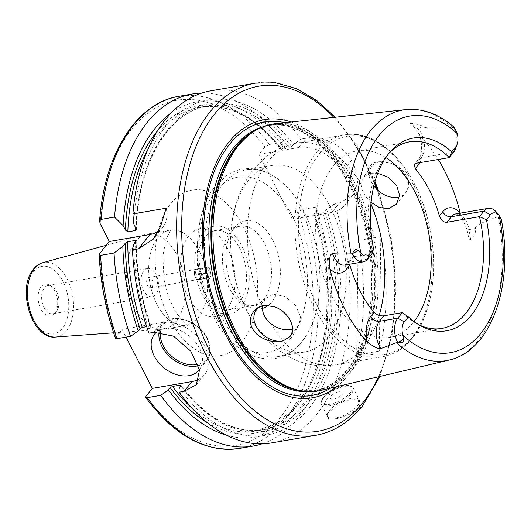 <?xml version="1.0" encoding="UTF-8"?>
<svg xmlns="http://www.w3.org/2000/svg" width="531" height="531" viewBox="0 0 531 531"><rect width="100%" height="100%" fill="white"/><g stroke="black" fill="none" stroke-linecap="round" stroke-linejoin="round"><path stroke-width="0.4" stroke-dasharray="2.65 1.99" d="M460.258 213.163L467.167 229.936C468.315 237.058 469.484 240.351 470.678 239.8C474.555 235.445 476.181 231.675 475.557 228.483C474.522 226.06 482.048 222.137 498.131 216.728L499.04 216.077L499.379 216.668C501.271 219.973 501.768 220.544 500.886 218.367L499.379 216.668M453.726 126.936L453.972 128.004L452.604 127.759C434.092 128.429 424.408 128.13 423.559 126.869L417.021 127.991A7.149 4.779 128.6 0 1 414.943 127.885L421.614 137.602A129.531 77.048 -99.8 0 1 438.248 159.486M496.883 212.659A17.437 10.374 -99.8 0 1 499.04 216.077M441.819 328.423L389.469 337.431A94.684 56.319 -99.8 0 0 413.43 322.297A94.684 56.319 80.2 0 0 414.014 321.554M385.811 157.561A94.684 56.319 80.2 0 0 357.376 150.804A94.684 56.319 80.2 0 0 333.415 165.938A94.684 56.319 -99.8 0 0 323.372 275.722A94.684 56.319 -99.8 0 0 389.469 337.431M389.064 153.207A94.684 56.319 80.2 0 0 387.557 154.82A94.684 56.319 80.2 0 0 385.772 156.93A94.684 56.319 80.2 0 0 372.065 253.566L353.666 256.732L350.925 258.391L349.703 264.219M453.972 128.004A17.437 10.374 -99.8 0 1 455.897 147.917M402.292 312.633A94.684 56.319 80.2 0 0 416.57 323.558A94.684 56.319 80.2 0 0 418.534 324.58M275.589 123.696A135.352 80.506 80.2 0 1 367.87 214.67A135.352 80.506 80.2 0 1 352.763 369.264A135.352 80.506 -99.8 0 1 321.434 390.298M292.389 329.386L298.754 325.649L300.612 316.436L295.296 305.239L284.941 296.398L273.253 294.194L265.347 298.78L262.433 305.969M272.449 165.406A94.684 56.319 80.2 0 1 338.546 227.115A94.684 56.319 80.2 0 1 328.503 336.9A94.684 56.319 -99.8 0 1 304.542 352.033A94.684 56.319 -99.8 0 1 238.446 290.324A94.684 56.319 -99.8 0 1 248.488 180.54A94.684 56.319 80.2 0 1 272.449 165.406L246.125 169.933A94.684 56.319 80.2 0 0 222.164 185.067A94.684 56.319 -99.8 0 0 212.121 294.851A94.684 56.319 -99.8 0 0 278.217 356.56A94.684 56.319 -99.8 0 0 302.179 341.426A94.684 56.319 80.2 0 0 306.321 335.572A94.684 56.319 80.2 0 0 279.625 180.328A94.684 56.319 80.2 0 0 246.125 169.933M371.089 202.384L369.802 201.183C364.312 195.673 361.392 189.972 361.047 184.078L363.151 177.188L370.538 173.239L377.747 173.285M380.973 161.676C354.33 161.643 375.171 202.384 399.04 196.988C402.345 195.952 404.542 194.545 405.638 192.76C413.622 184.091 404.947 167.139 390.477 163.136L380.973 161.676A21.439 15.26 38.8 0 0 379.705 161.849A21.439 15.26 -141.2 0 0 372.058 166.11A21.439 15.26 -141.2 0 0 373.877 185.87M396.557 204.057L405.638 192.76A21.439 15.26 38.8 0 0 390.477 163.136M416.709 163.19L421.163 157.654A17.437 10.374 80.2 0 0 417.021 127.991L411.014 123.205C417.585 124.121 421.767 125.343 423.559 126.869M411.014 123.205C409.713 123.338 411.021 124.898 414.943 127.885M336.707 386.681A141.127 83.944 -99.8 0 0 348.124 375.251A141.127 83.944 80.2 0 0 368.886 232.691A141.127 83.944 80.2 0 0 291.194 122.004M262.042 443.836A178.642 106.26 -99.8 0 0 316.018 207.097L302.57 209.413L298.123 211.902L292.229 219.237L331.855 212.42L339.369 203.081L334.404 203.937A178.642 106.26 80.2 0 1 316.562 414.386A178.642 106.26 -99.8 0 1 271.348 442.934M328.596 412.315L326.844 415.109L328.676 419.145L337.802 418.594L350.321 413.988L359.733 406.958L357.894 398.589L342.76 401.728L328.596 412.315M359.314 400.022A17.862 6.677 152.9 0 0 356.739 398.323A17.862 6.677 152.9 0 0 329.26 410.596A17.862 6.677 -27.1 0 0 327.634 413.218A17.862 6.677 -27.1 0 0 327.508 416.304A17.862 6.677 -27.1 0 0 340.842 416.523A17.862 6.677 -27.1 0 0 357.562 405.73A17.862 6.677 152.9 0 0 359.314 400.022L353.122 387.929A17.862 6.677 152.9 0 1 351.376 393.63A17.862 6.677 152.9 0 1 334.656 404.43A17.862 6.677 152.9 0 1 321.321 404.204A17.862 6.677 152.9 0 1 323.067 398.502A17.862 6.677 152.9 0 1 339.787 387.703A17.862 6.677 152.9 0 1 353.122 387.929C349.71 381.245 329.632 389.442 323.08 397.686C321.129 399.889 320.538 402.067 321.321 404.204L327.508 416.304M339.369 203.081L352.611 195.348L357.735 181.828L354.482 166.336A178.642 106.26 -99.8 0 0 351.469 160.435C343.763 144.731 320.664 135.159 306.155 138.179L301.19 139.029A178.642 106.26 80.2 0 0 210.8 90.814M380.8 236.634L358.153 240.523A178.642 106.26 -99.8 0 1 356.679 354.98L379.32 351.091A178.642 106.26 -99.8 0 0 380.8 236.634L379.32 351.091M148.919 333.183L148.853 329.101A170.152 101.209 -99.8 0 1 133.454 244.459M334.404 203.937L326.684 209.38A170.152 101.209 -99.8 0 1 308.279 409.036A170.152 101.209 -99.8 0 1 179.047 388.101M133.719 223.777A170.152 101.209 -99.8 0 1 293.47 144.472L301.19 139.029M99.815 253.307A175.071 104.136 80.2 0 0 115.858 337.145L122.103 329.379L161.729 322.569A35.73 25.428 -141.2 0 1 199.848 339.229A35.73 25.428 -141.2 0 1 204.667 374.461A35.73 25.428 -141.2 0 1 199.238 379.034M115.858 337.145L115.466 338.26M136.188 240.742C136.547 270.033 141.432 298.548 150.857 326.293L150.665 326.85L150.054 326.094L146.695 326.671M148.853 329.101L150.665 326.85A166.137 98.826 -99.8 0 1 135.83 241.505M122.103 329.379L126.053 337.112M199.424 369.563A28.581 20.344 -141.2 0 0 199.47 348.177A28.581 20.344 -141.2 0 0 156.678 332.014M326.684 209.38L324.866 211.637L322.642 212.885L314.856 214.225L314.252 213.462L314.053 214.02L323.147 249.975L327.328 286.926L326.386 322.954L320.366 356.208L309.6 384.968L294.685 407.728L276.445 423.346L255.842 431.099A164.351 97.764 80.2 0 0 314.856 214.225M293.47 144.472L291.652 146.729L289.428 147.983L281.642 149.317L281.038 148.554L280.879 149.191C255.345 117.079 228.43 103.067 200.141 107.149A164.351 97.764 80.2 0 0 147.883 149.516M226.405 435.174A170.152 101.209 80.2 0 0 316.662 377.933A170.152 101.209 80.2 0 0 316.064 211.205L314.252 213.462A166.137 98.826 -99.8 0 1 309.374 386.82A166.137 98.826 -99.8 0 1 207.873 423.114M171.028 113.143A170.152 101.209 80.2 0 1 282.85 146.297L281.038 148.554A166.137 98.826 -99.8 0 0 157.594 130.699M316.018 207.097L316.064 211.205M282.85 146.297L282.804 142.195L269.356 144.505L264.909 147.001L259.015 154.329L298.641 147.518A35.73 25.428 38.8 0 1 342.044 172.15L345.064 178.051A35.73 25.428 38.8 0 1 344.599 205.311A35.73 25.428 38.8 0 1 331.855 212.42M201.727 93.071A178.642 106.26 -99.8 0 1 282.804 142.195M292.229 219.237L259.015 154.329M209.426 278.735A7.149 4.248 80.2 0 0 209.553 268.925A7.149 4.248 80.2 0 0 203.386 266.934A7.149 4.248 80.2 0 0 202.497 268.633A7.149 4.248 80.2 0 0 204.123 278.105A7.149 4.248 80.2 0 0 209.426 278.735M158.251 231.39A35.73 25.428 -141.2 0 0 162.705 227.407A35.73 25.428 -141.2 0 0 166.17 208.198M176.179 321.368A48.235 28.694 80.2 0 0 181.29 265.44A48.235 28.694 80.2 0 0 147.618 234.005A48.235 28.694 80.2 0 0 145.985 234.363A48.235 28.694 80.2 0 0 135.412 241.711A48.235 28.694 -99.8 0 0 129.883 296.318A48.235 28.694 -99.8 0 0 162.307 329.28A48.235 28.694 -99.8 0 0 163.966 329.074A48.235 28.694 -99.8 0 0 176.179 321.368M54.693 313.37A16.076 9.565 80.2 0 0 57.262 298.137A16.076 9.565 80.2 0 0 49.463 285.074A16.076 9.565 80.2 0 0 41.106 286.813A16.076 9.565 -99.8 0 0 40.681 308.611A16.076 9.565 -99.8 0 0 54.388 313.728A16.076 9.565 -99.8 0 0 54.693 313.37M56.12 311.79A14.291 8.503 -99.8 0 0 56.386 311.471A14.291 8.503 80.2 0 0 58.675 297.931A14.291 8.503 80.2 0 0 51.739 286.322A14.291 8.503 80.2 0 0 47.929 285.585A14.291 8.503 80.2 0 0 44.312 287.868A14.291 8.503 -99.8 0 0 42.792 304.442A14.291 8.503 -99.8 0 0 52.775 313.755A14.291 8.503 -99.8 0 0 56.12 311.79L54.388 313.728M147.379 268.487A14.291 8.503 80.2 0 1 157.355 277.799A14.291 8.503 80.2 0 1 155.835 294.373A14.291 8.503 -99.8 0 1 152.218 296.656A14.291 8.503 -99.8 0 1 142.242 287.337A14.291 8.503 -99.8 0 1 143.762 270.77A14.291 8.503 80.2 0 1 147.379 268.487L47.929 285.585M151.985 286.846A5.184 3.08 -99.8 0 1 150.678 287.676A5.184 3.08 -99.8 0 1 147.06 284.297A5.184 3.08 -99.8 0 1 147.611 278.29A5.184 3.08 -99.8 0 1 148.919 277.461A5.184 3.08 -99.8 0 1 152.536 280.839A5.184 3.08 -99.8 0 1 151.985 286.846M199.643 278.649A5.184 3.08 -99.8 0 1 198.335 279.479A5.184 3.08 -99.8 0 1 194.718 276.1A5.184 3.08 -99.8 0 1 195.269 270.093A5.184 3.08 -99.8 0 1 196.576 269.27A5.184 3.08 -99.8 0 1 200.194 272.642A5.184 3.08 -99.8 0 1 199.643 278.649M195.302 269.184L198.972 268.805L201.581 273.916L200.532 279.406L196.868 279.784L194.253 274.673L195.302 269.184L203.034 267.856L202.079 269.867L201.986 273.346L194.253 274.673M201.986 273.346L203.366 277.136L204.601 278.456L208.265 278.078L200.532 279.406M204.601 278.456L196.868 279.784M208.265 278.078L209.32 272.589L201.581 273.916M209.32 272.589L206.705 267.478L198.972 268.805M206.705 267.478L203.034 267.856M358.153 240.523L356.679 354.98M331.105 396.153A7.149 2.668 152.9 0 1 339.913 391.267A7.149 2.668 152.9 0 1 342.429 394.208A7.149 2.668 -27.1 0 1 333.621 399.093A7.149 2.668 -27.1 0 1 331.105 396.153M230.759 231.775A40.197 23.908 80.2 0 0 230.003 232.664A40.197 23.908 -99.8 0 0 223.571 270.744A40.197 23.908 -99.8 0 0 243.079 303.407A40.197 23.908 -99.8 0 0 253.798 305.471A40.197 23.908 -99.8 0 0 263.967 299.046A40.197 23.908 80.2 0 0 268.235 252.437A40.197 23.908 80.2 0 0 240.171 226.246A40.197 23.908 80.2 0 0 230.759 231.775L235.087 226.929A44.664 26.563 80.2 0 1 273.166 241.14A44.664 26.563 80.2 0 1 271.985 301.681A44.664 26.563 -99.8 0 1 268.308 305.345M262.36 308.431A44.664 26.563 -99.8 0 1 248.773 306.52A44.664 26.563 -99.8 0 1 227.095 270.233A44.664 26.563 -99.8 0 1 234.244 227.925A44.664 26.563 80.2 0 1 235.087 226.929M238.963 303.347A40.197 23.908 80.2 0 0 243.225 256.738A40.197 23.908 80.2 0 0 215.168 230.547A40.197 23.908 80.2 0 0 204.993 236.965A40.197 23.908 -99.8 0 0 200.731 283.574A40.197 23.908 -99.8 0 0 228.788 309.772A40.197 23.908 -99.8 0 0 238.963 303.347M214.411 226.14A44.664 26.563 80.2 0 1 245.587 255.252A44.664 26.563 80.2 0 1 240.848 307.037A44.664 26.563 -99.8 0 1 229.545 314.173A44.664 26.563 -99.8 0 1 198.368 285.067A44.664 26.563 -99.8 0 1 203.107 233.282A44.664 26.563 80.2 0 1 214.411 226.14L200.253 228.576A44.664 26.563 80.2 0 0 188.95 235.711A44.664 26.563 -99.8 0 0 184.217 287.497A44.664 26.563 -99.8 0 0 215.394 316.609A44.664 26.563 -99.8 0 0 226.697 309.467A44.664 26.563 80.2 0 0 231.43 257.681A44.664 26.563 80.2 0 0 200.253 228.576M448.947 360.091A127.188 75.654 80.2 0 0 478.385 340.331A127.188 75.654 80.2 0 0 498.131 216.728M452.604 127.759A127.188 75.654 80.2 0 0 405.87 109.572M475.557 228.483L469.019 229.611A17.437 10.374 80.2 0 0 455.804 213.927L457.729 214.424C458.147 213.814 460.032 216.09 463.39 221.261M467.167 229.936L469.019 229.611L470.678 239.8M419.809 162.659A24.579 14.622 80.2 0 0 421.614 137.602M453.713 152.052L421.163 157.654A7.149 5.084 38.8 0 0 418.614 159.074C422.318 155.556 423.008 140.795 418.01 132.584M417.937 162.984A7.149 5.084 38.8 0 1 418.614 159.074L414.353 164.371M455.512 129.703L453.859 127.712M379.234 315.394A112.545 66.946 80.2 0 1 363.642 346.909A112.545 66.946 -99.8 0 1 335.154 364.89A112.545 66.946 -99.8 0 1 271.122 323.87M361.047 184.078A112.545 66.946 80.2 0 0 297.008 143.058C285.525 145.116 275.197 149.735 266.031 156.904L253.234 169.575C233.136 197.379 226.418 230.447 233.076 268.779C236.799 289.88 244.253 308.783 255.444 325.496C262.082 335.32 269.947 343.637 279.021 350.447L291.811 358.272C305.544 365.069 319.994 367.273 335.154 364.89L382.685 356.719C394.141 354.635 404.064 348.402 412.448 338.021C436.887 308.923 440.557 246.908 421.382 199.271C405.365 157.116 373.545 129.418 344.539 134.887A112.545 66.946 80.2 0 1 423.107 208.238A112.545 66.946 80.2 0 1 411.173 338.732A112.545 66.946 -99.8 0 1 382.685 356.719A112.545 66.946 -99.8 0 1 304.124 283.368A112.545 66.946 -99.8 0 1 316.058 152.868A112.545 66.946 80.2 0 1 344.539 134.887L297.008 143.058A112.545 66.946 80.2 0 0 268.527 161.046A112.545 66.946 -99.8 0 0 262.367 306.765M370.95 203.884A112.545 66.946 80.2 0 0 369.802 201.183M412.866 336.84A110.76 65.884 80.2 0 0 414.83 184.755A110.76 65.884 80.2 0 0 319.264 153.924A110.76 65.884 -99.8 0 0 317.306 306.009A110.76 65.884 -99.8 0 0 412.866 336.84M303.54 391.128A134.635 80.081 -99.8 0 0 315.905 390.617L313.848 390.969A134.635 80.081 -99.8 0 0 347.918 369.457A134.635 80.081 80.2 0 0 362.195 213.343A134.635 80.081 80.2 0 0 268.208 125.595L270.266 125.243A134.635 80.081 80.2 0 1 364.253 212.991A134.635 80.081 80.2 0 1 349.975 369.098A134.635 80.081 -99.8 0 1 315.905 390.617L300.539 390.67A134.755 80.154 -99.8 0 0 350.759 369.078A134.755 80.154 80.2 0 0 360.602 200.526A134.755 80.154 80.2 0 0 255.769 130.327L270.266 125.243A134.635 80.081 80.2 0 0 258.444 128.887M308.77 391.566A134.635 80.081 -99.8 0 0 313.848 390.969C326.147 388.831 337.079 381.895 346.643 370.167C375.702 336.077 380.315 258.378 355.962 200.253C336.375 150.1 298.86 119.329 268.208 125.595A134.635 80.081 80.2 0 0 263.23 126.73M284.855 122.694A138.704 82.504 80.2 0 1 366.105 228.396A138.704 82.504 80.2 0 1 346.836 373.3A138.704 82.504 -99.8 0 1 330.501 388.148M378.477 376.784A175.071 104.136 80.2 0 0 377.402 189.872M374.66 182.803A175.071 104.136 80.2 0 0 333.873 117.378M315.938 435.267A178.642 106.26 80.2 0 0 361.146 406.719A178.642 106.26 80.2 0 0 380.096 199.576A178.642 106.26 80.2 0 0 255.391 83.148M153.877 332.326L161.729 322.569M180.859 385.858A166.137 98.826 80.2 0 0 306.579 405.724A166.137 98.826 80.2 0 0 324.866 211.637M291.652 146.729A166.137 98.826 80.2 0 0 136.002 228.23M150.054 326.094A164.351 97.764 -99.8 0 1 135.505 241.91M322.642 212.885A164.351 97.764 -99.8 0 1 263.628 429.758A164.351 97.764 -99.8 0 1 180.832 385.884M135.724 227.693A164.351 97.764 -99.8 0 1 207.92 105.808A164.351 97.764 -99.8 0 1 289.428 147.983M192.441 408.618A164.351 97.764 80.2 0 0 255.842 431.099L263.628 429.758C234.496 433.9 206.964 419.052 181.018 385.227M281.642 149.317A164.351 97.764 80.2 0 0 200.141 107.149L207.92 105.808C168.619 111.477 138.047 163.442 136.334 229.525M239.514 448.41A178.642 106.26 80.2 0 0 302.57 209.413M269.356 144.505A178.642 106.26 80.2 0 0 178.967 96.29M298.123 211.902A175.071 104.136 -99.8 0 1 279.578 418.388A175.071 104.136 -99.8 0 1 146.052 396.146M100.193 223.704A175.071 104.136 -99.8 0 1 264.909 147.001M241.884 342.163A83.964 49.941 -99.8 0 1 169.442 318.792A83.964 49.941 -99.8 0 1 170.929 203.506A83.964 49.941 -99.8 0 1 243.377 226.876A83.964 49.941 -99.8 0 1 241.884 342.163M345.064 178.051L354.482 166.336M351.469 160.435L342.044 172.15M306.155 138.179L298.641 147.518M163.966 329.074L188.054 325.231L183.766 322.344L175.124 311.339L168.586 297.267L163.986 279.479L162.858 255.882L166.037 239.508L170.464 230.766L171.606 229.578L169.927 230.169A48.235 28.694 80.2 0 1 203.599 261.604A48.235 28.694 80.2 0 1 198.481 317.531A48.235 28.694 -99.8 0 1 186.275 325.237A48.235 28.694 -99.8 0 1 152.609 293.802A48.235 28.694 -99.8 0 1 157.72 237.875A48.235 28.694 80.2 0 1 169.927 230.169L147.618 234.005M55.609 337.032A37.774 22.468 80.2 0 0 66.468 330.833A37.774 22.468 80.2 0 0 70.132 286.01A37.774 22.468 80.2 0 0 42.825 262.699M33.44 271.839A34.21 20.351 80.2 0 0 32.836 318.819A34.21 20.351 80.2 0 0 62.353 328.344A34.21 20.351 80.2 0 0 62.963 281.364A34.21 20.351 80.2 0 0 33.44 271.839M159.074 331.994A28.581 20.344 38.8 0 1 162.26 324.574A28.581 20.344 38.8 0 1 184.914 319.947A28.581 20.344 38.8 0 1 207.176 338.592A28.581 20.344 38.8 0 1 206.805 360.403A28.581 20.344 38.8 0 1 198.468 365.68M160.462 332.081A27.512 19.581 38.8 0 1 180.387 319.098A27.512 19.581 38.8 0 1 206.798 338.154A27.512 19.581 38.8 0 1 198.023 364.326M323.465 397.467A16.793 6.272 152.9 0 1 344.161 385.991A16.793 6.272 152.9 0 1 350.075 392.894A16.793 6.272 152.9 0 1 329.373 404.376A16.793 6.272 152.9 0 1 323.465 397.467M290.703 338.267A88.962 52.921 -99.8 0 1 213.947 313.502A88.962 52.921 -99.8 0 1 215.52 191.346A88.962 52.921 80.2 0 1 292.282 216.104A88.962 52.921 80.2 0 1 290.703 338.267M367.611 259.108L349.212 262.274L353.666 256.732M346.039 264.843A7.149 5.084 38.8 0 1 346.663 263.695L344.798 265.055A17.437 10.374 80.2 0 0 349.212 262.274A7.149 5.084 38.8 0 0 346.663 263.695L350.925 258.391M409.733 141.804L357.376 150.804M416.57 323.558L420.519 325.715M387.557 154.82L390.55 151.468M298.754 325.649L289.853 336.72M265.347 298.78L256.44 309.852M372.058 166.11L363.151 177.188M379.924 376.439L392.137 335.214L396.06 288.094L391.42 238.724L378.59 190.934M374.992 181.595L357.204 146.224L335.346 117.218M327.634 413.218L326.844 415.109M356.739 398.323L357.894 398.589M196.364 384.783L204.667 374.461M344.599 205.311L352.611 195.348M162.705 227.407L153.207 239.209M113.601 332.818L162.307 329.28M106.273 245.276L145.985 234.363M51.739 286.322L49.463 285.074M152.218 296.656L52.775 313.755M198.335 279.479L150.678 287.676M196.576 269.27L148.919 277.461M203.366 277.136L204.123 278.105M202.079 269.867L202.497 268.633M154.554 334.158L162.26 324.574C171.394 311.724 198.972 320.359 207.282 338.254C211.451 346.889 211.298 354.277 206.805 360.403L199.098 369.988M304.542 352.033L278.217 356.56M306.321 335.572L301.933 341.772C277.594 374.109 232.04 358.352 212.34 313.98C191.538 273 192.381 213.522 215.613 185.89L226.611 175.608C231.602 172.217 236.972 170.039 242.72 169.07C255.577 167.225 267.883 170.982 279.625 180.328M243.079 303.407L248.773 306.52M240.171 226.246L215.168 230.547M253.798 305.471L228.788 309.772M229.545 314.173L215.394 316.609"/><path stroke-width="0.8" d="M408.346 316.894L404.343 321.866A12.074 7.182 80.2 0 0 402.856 335.187L403.686 339.209C403.806 342.369 401.987 343.444 398.237 342.415L397.58 342.223A17.437 10.374 -99.8 0 1 397.838 318.169L402.292 312.633L408.346 316.894A97.777 58.158 -99.8 0 0 420.519 325.715A97.777 58.158 -99.8 0 0 486.449 219.788L490.452 214.816L483.94 211.119A17.437 10.374 -99.8 0 1 488.354 208.331A17.437 10.374 -99.8 0 1 496.883 212.659L499.113 215.506A12.074 7.182 80.2 0 0 490.452 214.816M418.534 324.58A94.684 56.319 80.2 0 0 441.819 328.423A94.684 56.319 80.2 0 0 465.78 313.297A94.684 56.319 80.2 0 0 479.486 216.661L446.929 222.257C443.531 222.456 441.022 220.338 439.389 215.911A94.684 56.319 -99.8 0 0 415.202 168.652L414.353 164.371L416.709 163.19L449.259 157.594L451.702 151.873A97.777 58.158 -99.8 0 0 390.55 151.468A97.777 58.158 -99.8 0 0 373.592 248.979L369.589 253.951L367.611 259.108A17.437 10.374 -99.8 0 1 363.197 261.896A17.437 10.374 -99.8 0 1 352.511 254.15L352.717 253.466C353.965 249.597 355.836 248.621 358.319 250.546L360.927 253.26A12.074 7.182 80.2 0 0 369.589 253.951M451.702 151.873L455.698 146.901A12.074 7.182 80.2 0 0 457.211 144.034A12.074 7.182 80.2 0 0 457.191 133.58L455.512 129.703C453.806 126.809 453.255 126.146 453.859 127.712M397.58 342.223L381.145 348.482C378.875 349.391 374.269 347.228 367.313 341.991A128.635 76.517 -99.8 0 1 329.804 268.686C329.001 258.783 329.937 253.772 332.612 253.639C337.012 254.057 343.192 254.137 351.157 253.884L352.511 254.15M396.684 342.86A127.188 75.654 80.2 0 0 448.947 360.091C491.593 350.958 514.048 284.317 501.344 219.602L499.113 215.506A120.052 71.406 80.2 0 1 480.747 333.508A120.052 71.406 80.2 0 1 402.856 335.187M438.248 159.486A129.531 77.048 -99.8 0 1 460.238 213.084L460.258 213.163M414.014 321.554A94.684 56.319 80.2 0 0 428.922 234.569A94.684 56.319 80.2 0 0 385.811 157.561M457.211 144.034L455.897 147.917A17.437 10.374 -99.8 0 1 453.713 152.052L449.259 157.594A94.684 56.319 80.2 0 0 409.733 141.804A94.684 56.319 80.2 0 0 389.064 153.207M486.449 219.788L479.486 216.661L483.94 211.119L451.39 216.714L446.929 222.257M373.592 248.979L372.065 253.566L367.611 259.108M402.292 312.633L383.893 315.792C380.315 316.217 377.043 315.049 374.076 312.281A94.684 56.319 -99.8 0 1 349.889 265.022L349.703 264.219M448.947 360.091L321.434 390.298A135.352 80.506 -99.8 0 1 302.318 390.949A135.352 80.506 -99.8 0 1 220.272 289.88A135.352 80.506 -99.8 0 1 238.379 145.74A135.352 80.506 80.2 0 1 257.356 129.464A135.352 80.506 80.2 0 1 275.589 123.696L405.87 109.572A127.188 75.654 80.2 0 0 370.903 130.287A127.188 75.654 80.2 0 0 351.157 253.884M274.859 306.878A21.439 15.26 38.8 0 1 290.019 336.508L283.421 340.729C272.881 344.433 256.506 337.769 252.424 328.284C246.995 319.184 253.227 306.015 265.354 305.425L274.859 306.878C288.585 311.816 297.26 328.769 290.019 336.508L289.853 336.72M265.354 305.425A21.439 15.26 38.8 0 0 264.086 305.59A21.439 15.26 -141.2 0 0 256.44 309.852A21.439 15.26 -141.2 0 0 259.334 330.999A21.439 15.26 -141.2 0 0 282.207 340.988A21.439 15.26 38.8 0 0 283.421 340.729M262.433 305.969L262.367 306.765C262.241 313.244 265.161 318.945 271.122 323.87C277.248 328.543 283.999 330.448 291.366 329.598L292.389 329.386M373.877 185.87A21.439 15.26 -141.2 0 0 397.819 197.247A21.439 15.26 38.8 0 0 399.04 196.988L399.471 196.875M377.747 173.285L388.48 177.354L396.63 185.385L399.564 195.282L396.557 204.057L388.652 208.643L379.353 207.521L371.089 202.384M291.194 122.004A141.127 83.944 80.2 0 0 228.861 142.189A141.127 83.944 -99.8 0 0 221.507 325.755A141.127 83.944 -99.8 0 0 336.707 386.681M171.028 113.143A170.152 101.209 80.2 0 0 123.106 225.602L114.523 217.079L101.069 219.396L99.589 221.201L100.193 223.704L109.306 241.505L149.961 234.516L138.432 248.853L153.207 239.209L160.455 226.717L166.17 208.198L132.903 213.92A178.642 106.26 -99.8 0 1 165.592 119.362A178.642 106.26 80.2 0 1 210.8 90.814L255.391 83.148A178.642 106.26 80.2 0 0 210.176 111.696A178.642 106.26 80.2 0 0 191.233 318.839A178.642 106.26 80.2 0 0 315.938 435.267C333.753 432.048 349.245 422.291 362.421 406.009L379.924 376.439M138.432 248.853L132.445 249.882L133.454 244.459L136.188 240.742L135.491 240.41L127.706 241.751L125.216 243.331L122.84 246.284A170.152 101.209 -99.8 0 0 138.239 330.926L140.045 328.676L142.268 327.428A164.351 97.764 -99.8 0 1 127.706 241.751M315.938 435.267L271.348 442.934A178.642 106.26 -99.8 0 1 179.113 392.183L184.071 391.334L196.364 384.783L199.497 370.001L190.748 351.097L173.471 336.11L153.877 332.326L148.919 333.183A178.642 106.26 -99.8 0 1 132.445 249.882M181.018 385.227L179.047 388.101L179.113 392.183M123.106 225.602L125.389 230.056L127.832 231.828L135.617 230.487L136.334 229.525L133.719 223.777L132.903 213.92M130.533 336.342A178.642 106.26 -99.8 0 1 114.059 253.041L100.605 255.351L99.151 254.741C100.585 283.534 106.021 311.372 115.466 338.26L117.079 338.652L130.533 336.342L138.239 330.926M146.695 326.671L142.268 327.428M126.053 337.112L152.297 388.387L191.923 381.57A35.73 25.428 -141.2 0 0 199.238 379.034M156.678 332.014A28.581 20.344 -141.2 0 0 154.554 334.158A28.581 20.344 -141.2 0 0 154.182 355.962A28.581 20.344 -141.2 0 0 176.438 374.614A28.581 20.344 -141.2 0 0 199.098 369.988A28.581 20.344 -141.2 0 0 199.424 369.563M180.859 385.858L180.248 385.094L172.462 386.435L170.239 387.683L168.433 389.927L160.727 395.343L147.273 397.659L145.726 397.394L146.052 396.146L152.297 388.387M168.433 389.927A170.152 101.209 80.2 0 0 226.405 435.174M114.059 253.041L122.84 246.284M262.042 443.836A178.642 106.26 -99.8 0 1 252.968 446.093A178.642 106.26 -99.8 0 1 160.727 395.343M114.523 217.079A178.642 106.26 -99.8 0 1 192.414 93.974A178.642 106.26 -99.8 0 1 201.727 93.071M99.151 254.741L99.815 253.307L109.306 241.505M149.961 234.516A35.73 25.428 -141.2 0 0 158.251 231.39M268.308 305.345A44.664 26.563 -99.8 0 1 262.36 308.431M457.191 133.58A120.052 71.406 80.2 0 0 379.293 135.252A120.052 71.406 80.2 0 0 360.927 253.26M404.343 321.866L397.838 318.169L379.439 321.335A17.437 10.374 80.2 0 0 381.145 348.482M403.686 339.209L398.237 342.415M488.354 208.331L455.804 213.927A17.437 10.374 80.2 0 0 451.39 216.714A7.149 5.084 -141.2 0 1 442.708 211.789L439.389 215.911M460.238 213.084A24.579 14.622 80.2 0 0 442.708 211.789M415.202 168.652L418.521 164.524A24.579 14.622 80.2 0 0 419.809 162.659M418.521 164.524A7.149 5.084 38.8 0 1 417.937 162.984M455.698 146.901L453.713 152.052M374.076 312.281L370.757 316.41A24.579 14.622 80.2 0 0 367.313 341.991M329.804 268.686A24.579 14.622 80.2 0 0 346.57 269.144L349.889 265.022M370.757 316.41A7.149 5.084 -141.2 0 0 379.439 321.335L383.893 315.792M379.234 315.394A112.545 66.946 80.2 0 0 370.95 203.884M257.356 129.464L255.769 130.327A134.755 80.154 80.2 0 0 236.879 146.529A134.755 80.154 -99.8 0 0 218.845 290.039A134.755 80.154 -99.8 0 0 300.539 390.67L302.318 390.949M303.54 391.128A134.635 80.081 -99.8 0 1 218.971 293.085A134.635 80.081 -99.8 0 1 236.195 146.762A134.635 80.081 80.2 0 1 258.444 128.887M263.23 126.73A134.635 80.081 80.2 0 0 234.138 147.114A134.635 80.081 -99.8 0 0 218.586 299.199A134.635 80.081 -99.8 0 0 308.77 391.566M330.501 388.148A138.704 82.504 -99.8 0 1 220.538 320.319A138.704 82.504 -99.8 0 1 229.618 144.233A138.704 82.504 80.2 0 1 284.855 122.694M333.873 117.378A175.071 104.136 80.2 0 0 214.517 114.158A175.071 104.136 80.2 0 0 211.418 354.549A175.071 104.136 80.2 0 0 362.467 403.281A175.071 104.136 80.2 0 0 378.477 376.784M377.402 189.872A175.071 104.136 80.2 0 0 374.66 182.803M184.071 391.334L191.923 381.57M135.505 241.91A164.351 97.764 -99.8 0 1 135.491 240.41M180.832 385.884A164.351 97.764 -99.8 0 1 180.248 385.094M135.617 230.487A164.351 97.764 -99.8 0 1 135.724 227.693M172.462 386.435A164.351 97.764 80.2 0 0 192.441 408.618M147.883 149.516A164.351 97.764 80.2 0 0 127.832 231.828M140.045 328.676A166.137 98.826 -99.8 0 1 125.216 243.331M207.873 423.114A166.137 98.826 -99.8 0 1 170.239 387.683M125.389 230.056A166.137 98.826 -99.8 0 1 157.594 130.699M100.605 255.351A178.642 106.26 80.2 0 0 117.079 338.652M147.273 397.659A178.642 106.26 80.2 0 0 239.514 448.41L252.968 446.093M192.414 93.974L178.967 96.29A178.642 106.26 80.2 0 0 101.069 219.396M55.609 337.032C31.814 339.953 16.494 288.207 33.486 269.117C36.081 265.878 39.194 263.741 42.825 262.699A37.774 22.468 80.2 0 0 34.548 268.454A37.774 22.468 80.2 0 0 30.214 311.219A37.774 22.468 80.2 0 0 55.609 337.032L113.601 332.818M198.468 365.68A28.581 20.344 38.8 0 1 161.889 346.385A28.581 20.344 38.8 0 1 159.074 331.994M198.023 364.326A27.512 19.581 38.8 0 1 163.209 345.648A27.512 19.581 38.8 0 1 160.462 332.081M332.612 253.639A17.437 10.374 80.2 0 0 344.798 265.055L363.197 261.896M346.57 269.144A7.149 5.084 38.8 0 1 346.039 264.843M358.319 250.546L352.717 253.466M453.726 126.936C438.546 113.88 422.596 108.092 405.87 109.572M378.59 190.934L374.992 181.595M335.346 117.218L316.416 100.22L296.338 88.597L275.748 82.809L255.391 83.148M145.726 397.394C174.175 435.845 205.437 452.85 239.514 448.41M99.589 221.201C104.116 154.74 136.175 102.941 178.967 96.29M42.825 262.699L106.273 245.276"/></g></svg>
